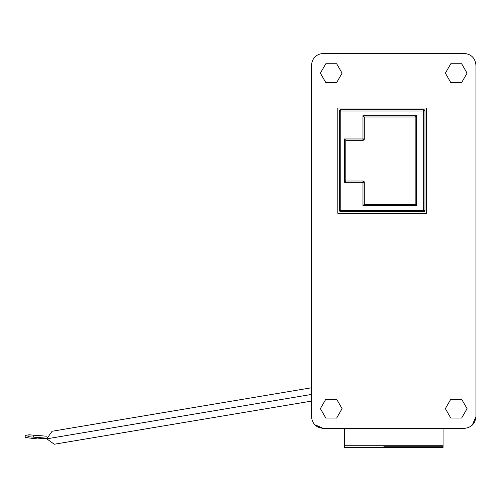<?xml version="1.0" encoding="UTF-8"?>
<svg xmlns="http://www.w3.org/2000/svg" width="501" height="501" viewBox="0 0 501 501"><rect width="100%" height="100%" fill="white"/><g stroke="black" fill="none" stroke-linecap="round" stroke-linejoin="round"><path stroke-width="0.75" d="M339.453 110.984L339.453 210.314A1.315 1.315 0 0 0 340.768 211.629L423.652 211.629L424.967 210.314L424.967 110.984L423.652 110.984L423.652 109.669L340.768 109.669L339.453 110.984L340.768 110.984L340.768 210.314L423.652 210.314L423.652 110.984L340.768 110.984L340.768 109.669A1.315 1.315 0 0 0 339.453 110.984L339.453 210.314L340.768 211.629L423.652 211.629L423.652 210.314L424.967 210.314L424.967 110.984L423.652 109.669L340.768 109.669M339.453 210.314L340.768 210.314L340.768 211.629M344.481 138.971L344.481 182.326L362.974 182.326L362.974 205.635L416.475 205.635L416.475 115.662L362.974 115.662L362.974 140.286L345.796 140.286L345.796 181.011L362.974 181.011L362.974 182.326L364.29 182.326L364.29 204.32L415.16 204.32L415.16 116.977L364.29 116.977L364.29 138.971L344.481 138.971L345.796 140.286L345.796 181.011L362.974 181.011L364.29 182.326L364.29 204.32L415.16 204.32L415.16 116.977L364.29 116.977L364.29 138.971L362.974 140.286L345.796 140.286L345.796 181.011L362.974 181.011A1.315 1.315 0 0 1 364.29 182.326L364.29 204.32L415.16 204.32L415.16 116.977L364.29 116.977L364.29 138.971L363.908 139.904L362.974 140.286L345.796 140.286M311.497 350.099L311.497 354.708L311.497 350.099M311.497 109.995L311.497 105.392L311.497 109.995M464.108 53.425C471.303 54.127 475.249 58.072 475.95 65.268C475.249 58.072 471.303 54.127 464.108 53.425L323.333 53.425C316.144 54.127 312.198 58.072 311.497 65.268L311.497 416.544C312.192 423.733 316.144 427.685 323.333 428.38L314.772 424.723M325.8 63.759L320.377 73.159L325.8 82.559L336.653 82.559L342.083 73.159L336.653 63.759L325.8 63.759M450.787 63.759L445.364 73.159L450.787 82.559L461.64 82.559L467.07 73.159L461.64 63.759L450.787 63.759M450.787 399.247L445.364 408.647L450.787 418.047L461.64 418.047L467.07 408.647L461.64 399.247L450.787 399.247M426.614 213.276L426.614 108.022L337.806 108.022L337.806 213.276L426.614 213.276M325.8 399.247L320.377 408.647L325.8 418.047L336.653 418.047L342.083 408.647L336.653 399.247L325.8 399.247M475.95 65.268L475.95 416.544C475.249 423.733 471.303 427.685 464.108 428.38L323.333 428.38M311.497 65.268C312.192 58.072 316.144 54.127 323.333 53.425M475.95 416.544L472.286 425.105M475.95 109.995L475.95 105.392L475.95 109.995M362.974 115.662L364.29 116.977M416.475 115.662L415.16 116.977M416.475 205.635L415.16 204.32M362.974 205.635L364.29 204.32M344.481 182.326L345.796 181.011M311.497 387.774L52.098 431.261L46.756 438.832L54.271 444.237L311.497 401.113M46.681 438.181L33.586 437.154L33.836 435.194L46.837 436.221M46.775 438.939L37.281 438.062L34.118 438.588L26.753 437.674L25.069 437.373L28.795 436.747L33.586 437.154M25.3 435.425L25.05 437.379L25.319 435.432M33.836 435.194L29.052 434.787L25.319 435.413M344.387 428.305L344.387 447.575L443.059 447.575L443.059 446.259L383.854 446.259M443.059 428.305L443.059 447.575L344.387 447.575M443.059 445.733L344.387 445.733M403.587 446.259L443.059 446.259L443.059 445.289M311.497 394.444L46.756 438.832M28.795 436.747L29.052 434.787M424.967 110.984A1.315 1.315 0 0 0 423.652 109.669M423.652 211.629A1.315 1.315 0 0 0 424.967 210.314M362.974 140.286A1.315 1.315 0 0 0 364.29 138.971"/></g></svg>
